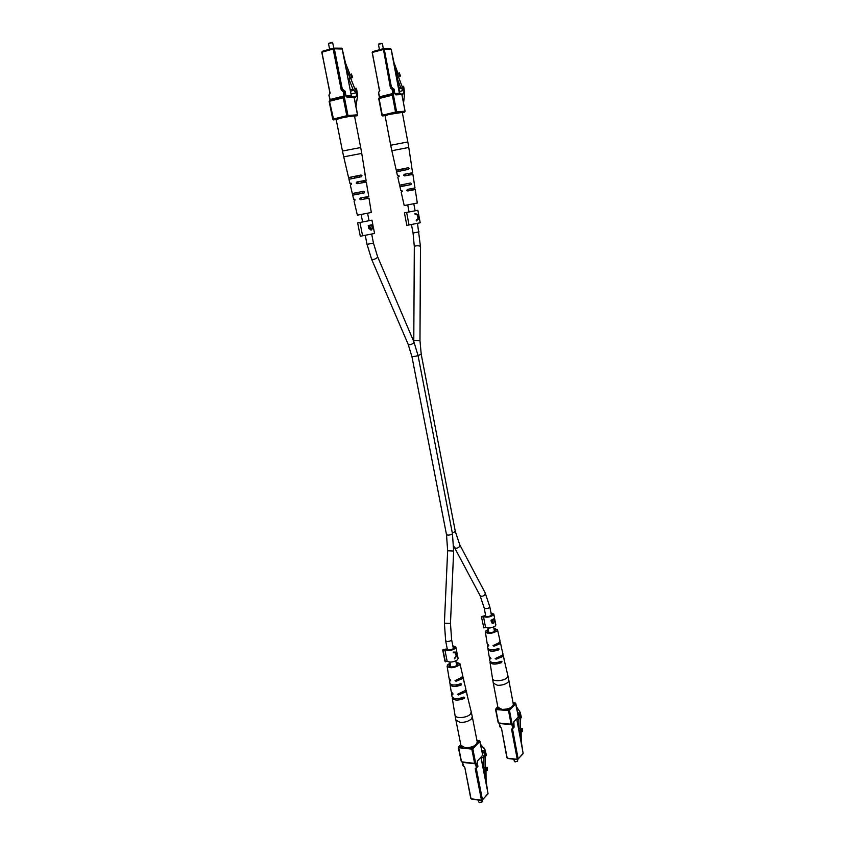 <?xml version="1.0" encoding="UTF-8"?>
<svg xmlns="http://www.w3.org/2000/svg" width="845" height="845" viewBox="0 0 845 845"><rect width="100%" height="100%" fill="white"/><g stroke="black" fill="none" stroke-linecap="round" stroke-linejoin="round"><path stroke-width="1.27" d="M354.002 96.731L356.252 96.15L356.833 92.58L355.576 88.324L356.505 88.281L357.615 95.527L355.977 106.396M354.319 97.45L355.333 97.428L356.252 96.15M351.15 94.038L356.833 92.58M354.731 88.535L355.576 88.324M346.144 96.003L351.34 95.738L342.162 48.883L341.475 48.176L333.796 48.123L332.666 42.651L328.483 43.444L329.603 49.211M328.483 43.444L332.169 42.303M351.15 94.006L355.925 92.781L352.914 89.126L348.837 78.881L350.21 78.522L346.07 68.054M350.59 91.154L354.287 90.193M350.654 78.236L355.322 90.003L356.157 89.971L355.925 92.781M350.527 78.268L349.238 75.015L351.383 74.033L352.671 77.286L350.21 78.522M350.612 74.645L351.9 77.898M350.326 89.802L352.914 89.126M349.238 75.015L351.383 74.033M342.933 52.031L345.499 62.995L350.01 74.402M340.081 118.289L336.194 119.62L342.457 151.033L360.699 147.537L354.541 116.124C352.629 115.86 347.802 116.578 340.081 118.289M362.568 192.375L361.47 191.699L363.783 191.234L364.691 191.942L364.068 192.945L352.756 195.184M352.777 195.163L352.365 193.516L354.668 193.061L354.963 194.582M363.783 191.234L352.365 193.516M359.653 176.225L358.576 175.538L361.111 175.01L348.573 177.598L351.182 177.08L351.393 177.946M361.111 175.01L361.987 175.728L361.428 176.711L348.964 179.277L349.946 183.471L351.013 183.185L351.657 183.925L350.337 185.15L352.302 193.526M349.133 179.203L348.689 177.608M354.668 199.198L353.664 199.367L355.175 199.927L354.055 201.036L357.372 215.169L371.304 212.486L368.99 198.163L360.762 199.716L359.674 199.04L360.392 198.026L368.716 196.473L367.818 196.663L367.765 198.184M367.67 190.579L366.381 182.066L357.181 183.682L356.167 183.006L356.865 181.981L364.734 180.545L366.107 180.365L364.681 181.612M351.309 183.302L349.946 183.471M367.755 190.547L368.716 196.473M354.794 176.605L359.368 175.718M364.987 174.482L366.107 180.365M361.47 191.699L354.668 193.061M358.576 175.538L351.182 177.08M360.392 198.026L361.913 197.751L361.068 198.786M361.913 197.751L367.818 196.663M356.865 181.981L358.533 181.707L357.71 182.752M358.533 181.707L365.019 180.661M363.16 181.855L363.371 180.925M366.128 197.846L366.318 196.938M354.425 177.471L355.111 176.478L359.294 175.665M482.051 751.458L483.91 750.624L482.96 750.518M483.91 750.624L485.389 752.377L482.168 752.029M485.389 752.377L485.727 756.064L485.051 755.99M485.727 756.064L486.414 755.335L485.093 749.885L480.678 744.434M478.323 800.099L478.703 801.968L479.664 802.592L482.157 801.81L482.21 800.447M481.999 801.979L479.326 802.528M485.136 767.133L485.051 755.229L485.674 754.553L484.671 753.001L484.248 755.958L482.611 755.779M484.671 753.001L482.305 752.747M484.248 755.958L483.562 757.754L481.111 757.479M483.562 757.754L483.636 767.44L487.269 767.387L487.29 770.439L486.551 770.693L485.252 770.534L485.231 767.482L483.636 767.44M485.231 767.482L487.269 767.387M486.53 767.64L486.551 770.693M487.407 789.674L486.076 780.949L485.991 770.629M484.935 767.587L485.009 777.389M455.888 720.077L460.916 745.29L465.099 747.719C472.26 747.603 476.295 745.691 477.235 741.984L472.292 716.761L471.309 719.053C468.447 721.429 464.708 722.538 460.071 722.369L455.888 720.077L455.022 715.261C455.149 718.789 466.862 718.049 470.295 714.278L471.256 711.976L466.947 694.347M450.723 684.323L450.079 684.619C451.684 686.9 455.349 687.059 461.074 685.094L461.571 684.059L460.747 683.679C455.064 685.622 451.431 685.464 449.846 683.204L449.382 678.915M452.571 697.558L452.244 698.023C454.04 700.568 458.022 700.727 464.19 698.498L455.687 698.614M464.19 698.498L464.655 697.463L463.863 697.093C457.747 699.29 453.797 699.132 452.012 696.618L451.526 692.351M456.025 662.057L459.902 663.589L459.11 665.258C453.765 668.184 449.762 668.49 447.1 666.166L447.934 664.55L450.1 663.251M447.1 666.166L449.054 678.25L450.691 680.341L450.332 680.859L449.276 679.665M450.079 684.619L451.219 691.685L453.089 693.967L452.719 694.484L451.441 693.09M465.775 689.457L465.246 692.139L458.37 694.928L457.43 694.305L464.919 690.724L465.806 688.738L463.873 681.197M462.637 676.232L462.183 678.725L455.994 681.271L455.032 680.658L461.856 677.31L462.701 675.493L459.902 663.589M464.201 682.168L463.028 676.898M467.285 695.519L466.134 690.133M452.783 684.957L461.074 685.094M463.409 691.802L458.37 694.928M460.821 678.081L455.994 681.271M450.269 664.107L448.917 665.818C450.839 667.476 453.712 667.254 457.525 665.152L458.106 663.969L456.194 662.913M517.753 713.338L519.136 712.916L518.196 712.831M519.136 712.916L520.467 714.638L517.953 714.426M520.467 714.638L520.784 718.134L520.182 718.081M520.784 718.134L521.397 717.479L520.193 712.282L516.538 706.842M513.94 759.285L514.32 761.303L515.281 761.873L517.626 761.144L517.615 759.676M517.467 761.313L514.869 761.789M520.288 728.506L520.721 716.708L519.823 715.197L519.453 717.954L517.879 717.817M519.823 715.197L518.069 715.039M519.453 717.954L518.841 719.613L516.908 719.444M518.841 719.613L518.936 728.739L522.368 728.696L522.4 731.58L520.488 731.664L520.457 728.781L518.936 728.739M520.457 728.781L522.368 728.696M521.703 728.897L521.735 731.781M522.569 749.631L521.249 741.509L521.154 731.728M520.193 728.865L520.277 737.421M493.311 683.204L497.885 707.191L502.067 709.409C508.732 709.251 512.492 707.571 513.348 704.35L508.848 680.341L508.025 682.242C505.447 684.365 501.941 685.39 497.494 685.295L493.311 683.204L492.519 678.63C492.593 681.841 504.011 681.133 507.106 677.701L507.908 675.789L503.99 659.079M489.086 649.372L488.061 649.319L488.009 648.337M488.061 649.319L488.072 649.52C489.635 651.59 493.163 651.717 498.656 649.889L499.11 648.928L498.36 648.548C492.899 650.354 489.403 650.227 487.861 648.168L487.85 647.988M490.607 661.973L490.015 662.248C491.779 664.571 495.603 664.698 501.518 662.628L493.015 662.691M501.518 662.628L501.951 661.667L501.212 661.297C495.35 663.336 491.547 663.209 489.815 660.906L489.403 656.861M493.881 628.353L497.515 629.747L496.849 631.12C491.801 633.803 487.977 634.099 485.389 631.986L486.086 630.645L488.262 629.409M485.389 631.986L487.142 643.467L488.822 645.432L488.463 645.95L487.48 644.101M488.072 649.52L489.097 656.227L491.008 658.371L490.639 658.878L489.297 657.568M502.849 654.357L502.469 656.66L496.089 659.195L495.191 658.614L502.173 655.319L502.912 653.671L501.18 646.573M499.976 641.767L499.659 643.922L493.913 646.224L493.015 645.654L499.363 642.58L500.071 641.07L497.515 629.747M501.444 647.281L500.367 642.401M504.275 659.977L503.208 654.991M490.47 649.731L498.656 649.889M500.768 656.301L496.089 659.195M498.349 643.309L493.913 646.224M488.41 630.169L487.1 631.69C488.97 633.18 491.716 632.979 495.318 631.057L495.804 630.074L494.019 629.124M418.962 216.235L417.768 214.482L414.937 213.479L415.085 214.25L417.398 214.979L418.064 218.538L416.205 220.165L416.342 220.936L418.592 218.823L419.152 217.154L420.208 222.774L409.022 224.971L406.635 212.444L417.863 210.257L404.438 212.845L406.825 225.362L404.438 212.845M419.152 217.154L419.036 216.626M409.022 224.971L407.174 225.34M406.635 212.444L404.787 212.803M417.134 214.862L414.958 213.605M416.321 220.798L417.567 219.056M417.926 215.253L419.014 216.415L418.455 218.052L417.462 215.338M372.138 228.203L373.469 228.91L373.564 228.287L374.567 233.442L362.589 235.808L359.938 222.499L371.958 220.144L357.646 222.922L360.297 236.22L357.646 222.922M372.592 228.118L371.525 230.03L368.832 228.594L368.23 225.573L372.825 224.569L371.958 220.144M372.782 224.601L372.93 225.33L372.74 224.612M362.589 235.808L360.604 236.199M359.938 222.499L357.953 222.879M371.208 229.312L370.807 230.041M371.8 225.626L368.811 226.228L370.311 229.47L371.377 229.28L372.138 227.696L371.8 225.626L369.297 226.143L371.377 229.28M372.972 225.33L370.966 225.752L372.244 225.52L373.321 228.171L372.972 225.33L372.244 225.52M372.687 228.277L373.321 228.171M491.082 613.533L492.392 614.326L491.948 615.171C488.706 616.861 486.234 617.061 484.523 615.783L481.396 616.649L483.868 627.909L481.396 616.649M490.956 612.878L493.818 614.061L493.216 615.213C489.804 617.22 486.572 617.684 483.498 616.628L485.558 627.434L483.868 627.909M485.558 627.434C488.621 628.532 491.864 628.067 495.254 626.039L495.857 624.856L495.096 620.811L492.994 623.631L491.484 622.691L491.029 620.241L493.902 618.815L494.494 617.653L493.818 614.061M483.498 616.628L481.808 617.093M493.036 622.945L492.698 623.42L493.691 623.462M492.413 619.723L491.452 620.568L492.582 622.818M494.378 618.255L494.874 621.064L494.79 619.227M493.406 619.195L494.219 619.227M492.899 619.491L493.892 619.522L491.906 620.589L493.195 622.945L494.167 621.233L493.892 619.522M452.973 646.52L454.367 647.397L453.839 648.421C450.396 650.27 447.797 650.492 446.054 649.066L446.075 649.129M452.825 645.781L455.877 647.101L455.159 648.495C451.42 650.724 447.998 651.21 444.903 649.953L447.163 661.329L444.977 661.318L442.706 649.953L446.044 649.013M456.849 652.097L453.173 652.097L453.311 652.794L455.529 652.836L456.163 656.069L454.504 658.857L456.659 656.09L456.849 652.097M457.092 653.28L458.117 658.466L457.398 659.892C453.68 662.153 450.269 662.628 447.163 661.329M444.903 649.953L443.097 650.46L445.368 661.846M453.311 652.784L455.529 652.836M454.462 658.646L454.916 657.653M455.032 652.815L456.997 652.805L456.522 655.382L456.025 652.847L456.997 652.805M455.032 652.784L456.025 652.847M401.766 94.144L403.466 93.721L403.963 90.362L402.843 86.359L403.656 86.327L404.67 93.13L403.561 103.037M402.04 94.904L403.466 93.721M403.16 90.552L400.498 87.109L396.875 77.486L398.47 76.906L397.319 73.853L398.65 73.515L399.791 76.568L398.47 76.906L402.621 87.943L403.361 87.912L403.16 90.552L399.189 91.556L403.963 90.362M402.093 86.549L402.843 86.359M378.613 92.792L379.637 96.816L392.883 93.499L392.091 89.295L390.443 87.986L382.384 43.517L378.444 44.246L379.458 49.718M378.444 44.246L379.458 43.465L382.362 43.486M398.682 88.883L401.713 88.123M398.65 73.515L399.326 72.934L400.467 75.987L399.791 76.568M398.449 87.626L400.498 87.109M397.319 73.853L399.326 72.934M391.837 52.369L393.981 62.572L398.006 73.283M398.196 77.148L394.773 68.054M389.038 114.455L385.088 115.754L390.707 145.256L407.829 141.939L402.294 112.417L389.038 114.455M409.434 184.083L408.42 183.45L410.659 182.995L411.483 183.671L410.923 184.601L400.002 186.766L399.643 185.192L401.861 184.749L402.083 186.069M410.659 182.995L399.611 185.192L397.837 177.323L399.262 176.14L398.639 175.443L397.488 175.739L396.601 171.799L408.536 169.349M406.825 168.894L405.843 168.239L408.283 167.732L396.242 170.215L398.713 169.729L398.977 171.144M408.283 167.732L409.086 168.419L408.558 169.338M396.685 171.746L396.305 170.225M401.945 190.505L400.857 190.695L402.431 191.181L401.206 192.259L404.206 205.557L417.303 203.043L415.233 189.555L407.755 190.97L406.772 190.336L407.448 189.386L414.99 187.97L414.008 188.171L413.923 189.607M414.134 182.393L412.909 174.419L404.575 175.887L403.614 175.253L404.29 174.292L411.536 172.961L412.666 172.813L411.135 174.017M398.935 175.549L397.488 175.739M414.99 187.97L414.103 182.393M401.893 169.306L406.54 168.408M411.716 167.257L412.666 172.813M408.42 183.45L401.861 184.749M405.843 168.239L398.713 169.729M407.448 189.386L408.8 189.132L407.998 190.114M408.8 189.132L414.008 188.171M404.29 174.292L405.758 174.049L404.977 175.021M405.758 174.049L411.483 173.119M409.793 174.239L410.026 173.352M412.466 189.28L412.687 188.424M401.544 170.13L402.178 169.19L406.477 168.356M413.786 341.56L413.786 340.767L415.191 340.292L419.976 340.799L420.461 246.592L417.504 223.418M413.786 340.767L414.314 246.55L415.708 245.874C418.296 245.631 419.88 245.874 420.461 246.592M414.314 246.55L413.057 233.03L419.099 231.868M453.723 546.028L454.504 547.581L456.068 548.342C458.719 547.845 459.955 546.673 459.775 544.803L455.328 531.526L452.307 532.973M459.775 544.803L485.157 592.863C485.389 594.764 484.206 595.926 481.618 596.369L480.055 595.556L484.196 607.988L485.833 616.565M485.157 592.863L489.836 606.942C489.487 607.904 488.104 608.453 485.695 608.59L484.196 607.988M418.032 355.407L421.243 354.372L419.976 340.799M365.262 235.385L367.036 244.353L373.458 243.106L377.588 256.69L413.923 341.887C413.775 343.207 412.392 344.179 409.751 344.792L408.177 344.327L411.98 356.865L418.085 355.692L452.424 533.565C452.001 534.42 450.533 534.948 447.998 535.16L446.509 534.705L411.98 356.865M377.588 256.69C377.356 257.883 375.888 258.845 373.173 259.552L371.61 259.246L408.177 344.327M453.406 648.749L451.61 639.644C451.23 640.763 449.741 641.387 447.142 641.513L445.653 640.837L444.396 623.177L447.649 550.75L453.659 551.035L452.424 533.565M444.396 623.177L450.469 623.473L451.61 639.644M346.598 96.721L353.273 96.362L354.002 97.08L347.232 97.428L345.932 95.728L345.045 91.249L344.179 91.292L345.056 95.77L343.883 95.971L343.25 90.605L342.447 89.897L344.242 90.542M342.193 49.01L334.345 48.809L342.447 89.897L341.264 90.098L342.996 91.492L344.179 91.292L343.176 90.605L344.316 90.531L343.545 90.584M357.086 115.797L354.404 116.04M350.052 116.378L343.714 117.487M337.43 119.018L333.627 119.937L333.067 119.092L346.809 115.733L343.26 97.777L329.508 101.294L333.733 119.927L332.719 119.219L329.159 101.421L329.772 100.407L343.471 96.9L344.433 97.576L345.056 95.77M329.064 95.2L330.141 99.499L343.883 95.971L343.26 97.777L344.433 97.576L347.982 115.533L357.477 114.814L354.023 97.154M341.264 90.098L333.152 49.01L322.135 52.147L322.378 51.27L333.331 48.165M351.362 95.823L342.32 48.925L341.475 48.176L333.395 48.133L334.345 48.809L333.152 49.01L333.395 48.133L322.378 51.27L321.787 52.306L330.078 93.108M329.571 94.154L330.268 92.95M343.894 90.552L343.313 89.855M345.066 91.344L344.316 90.531L345.204 91.271L345.932 95.728M346.809 115.733L347.982 115.533L347.453 116.578L346.809 115.733M347.232 97.428L346.556 96.721L353.273 96.362L354.15 97.09L357.615 114.825L356.96 115.839L357.488 114.878M345.943 95.812L346.503 96.71M352.08 96.425L351.34 95.738L351.932 96.436M329.318 101.442L329.951 100.354M329.307 101.347L329.656 100.471M329.951 99.647L328.906 95.189L329.92 93.087L321.945 52.348M329.054 95.115L329.392 94.239M365.146 174.408L361.745 153.399L343.714 156.853L342.457 151.033M476.717 767.756L476.242 768.263L482.474 799.856L488.03 793.497L480.985 757.521M477.245 742.586L479.157 740.579L476.907 740.347M460.8 744.73L458.941 746.642L462.468 747.022M468.468 747.667L472.038 748.047L473.982 746.008M477.678 760.722L482.685 755.335L479.949 741.329L472.83 748.807L475.619 762.94L474.605 763.257L471.806 749.114L458.708 747.709L461.518 761.757L474.89 763.658L475.619 762.94L476.601 763.553L477.288 767.049L477.932 766.352L477.245 762.855L477.678 760.722L482.77 755.124L479.622 740.79M477.847 765.95L476.559 767.756L477.288 767.049L476.274 767.355L475.587 763.859L462.511 762.359L463.704 766.13M476.453 767.714L475.239 768.58L481.47 800.173L471.045 798.778L464.782 767.344L462.828 765.602L464.486 766.89M458.708 747.709L458.941 746.642L458.708 747.709M472.038 748.047L471.806 749.114L472.83 748.807L472.038 748.047M464.782 767.344L470.749 798.293M462.923 765.38L462.479 762.232M460.757 744.498L458.328 747.487L461.233 761.303M487.935 793.951L481.745 800.553L482.474 799.856L481.745 800.553L471.531 799.053M475.503 763.426L462.014 762.053M481.09 757.416L487.956 793.085M479.738 740.907L476.886 740.231M475.418 763.51L476.601 763.553M482.611 754.955L482.168 755.948M475.239 768.58L476.358 767.788M477.351 761.324L477.245 762.855M477.193 762.475L477.816 766.837M512.978 728.411L512.514 728.918L518.186 759L523.15 753.328L516.728 719.053M513.369 704.741L515.08 702.955L513.063 702.786M497.811 706.8L496.11 708.543L499.511 708.839M505.289 709.325L508.722 709.61L510.454 707.793M513.866 721.799L518.334 716.993L515.83 703.653L509.482 710.328L512.017 723.785L511.067 724.07L508.521 710.613L495.909 709.536L498.465 722.908L511.341 724.461L512.017 723.785L512.904 724.408L513.528 727.735L514.098 727.122L513.866 721.799L518.397 716.813L515.471 703.103M514.035 726.784L512.852 728.411L513.528 727.735L512.577 728.02L511.954 724.693L499.363 723.521L500.441 727.144M512.746 728.369L511.563 729.203L517.246 759.296L507.201 758.187L501.486 728.253L499.617 726.626L501.191 727.851M495.909 709.536L496.11 708.543L495.909 709.536M508.722 709.61L508.521 710.613L509.482 710.328L508.722 709.61M501.486 728.253L506.894 757.764M499.691 726.436L499.31 723.352M497.768 706.578L495.529 709.335L498.159 722.507M523.055 753.761L517.499 759.676L518.186 759L517.499 759.676L507.644 758.472M511.901 724.249L498.909 723.214M516.813 718.958L523.087 752.979M515.672 703.304L513.042 702.702M511.795 724.345L512.904 724.408M518.27 716.666L517.827 717.585M511.563 729.203L512.619 728.464M513.559 722.38L513.475 723.785M513.433 723.468L513.992 727.577M394.752 93.341L395.323 94.228L401.164 93.89L401.861 94.555L395.904 94.872L394.742 93.267L393.95 89.074L393.189 89.105L393.981 93.309L392.671 94.334M394.921 93.531L399.389 93.299L391.15 49.337L384.274 49.274L391.541 87.796L392.587 88.44M378.856 98.643L379.31 97.671L392.534 94.365L392.344 95.189L379.088 98.506L382.278 115.216L395.523 112.036L392.344 95.189L393.443 94.999L396.611 111.846L404.977 111.213L404.47 112.184L402.22 112.353M398.386 112.649L392.492 113.695M386.429 115.142L382.764 116.018L381.919 115.342L382.859 115.997L381.919 115.342L378.729 98.633L379.31 97.671L392.566 94.355L393.443 94.999L393.981 93.309M404.565 112.153L405.093 111.223L401.871 94.629M391.172 49.432L390.496 48.672L383.44 48.619L384.274 49.274L372.539 52.39L372.751 51.577L383.334 48.651M383.757 48.619L390.496 48.672L391.277 49.359L399.949 93.953M383.376 48.63L372.751 51.577L372.18 52.548L379.616 90.827M379.109 91.809L379.838 90.679M392.883 88.408L392.312 87.764M393.971 89.147L393.126 88.419M394.742 93.267L394.076 89.084L392.492 88.429L393.189 89.105L392.091 89.295L391.541 87.796L390.443 87.986M395.523 112.036L396.611 111.846L396.104 112.829L395.523 112.036M395.904 94.872L395.291 94.207L401.164 93.89L401.977 94.566L404.987 111.276M399.41 93.373L400.076 93.953M378.845 98.569L379.236 97.714M372.645 51.651L372.296 52.474M379.458 97.629L378.486 92.781L379.479 90.806L372.318 52.58M379.405 96.964L379.278 97.682M378.602 92.718L378.972 91.862M411.8 167.215L408.769 147.452L391.848 150.727L390.707 145.256M415.127 210.817L413.796 203.761M411.251 190.294L410.955 188.72M408.399 175.158L408.103 173.616M455.328 531.526L421.243 354.372M489.836 606.942L491.463 615.519M493.628 627.022L494.494 631.616M488.009 628.067L488.885 632.662M454.504 547.581L480.055 595.556M413.057 233.03L411.462 224.58M409.064 211.989L407.734 204.923M404.121 185.911L403.825 184.337M362.611 222.003L361.121 214.503M357.108 194.276L356.78 192.607M445.653 640.837L447.459 649.953M449.867 662.1L450.818 666.906M455.804 660.896L456.754 665.702M453.659 551.035L450.469 623.473M447.649 550.75L446.509 534.705M373.458 243.106L371.694 234.139M369.054 220.756L367.575 213.257M364.755 198.945L364.427 197.276M361.575 182.847L361.259 181.21M367.036 244.353L371.61 259.246M413.923 341.887L418.085 355.692M343.514 96.89L329.772 100.407M353.664 199.367L352.692 195.195M348.573 177.598L343.714 156.853M360.699 147.537L361.745 153.399M484.132 748.089L483.562 748.026M482.59 746.219L482.02 746.156M452.244 698.023L455.022 715.261M472.292 716.761L471.256 711.976M487.343 644.809L487.861 648.168M490.015 662.248L492.519 678.63M508.848 680.341L507.908 675.789M417.863 210.257L418.877 215.676M494.145 621.033L494.874 621.064M492.35 622.913L493.195 622.945M455.877 647.101L456.86 652.108M400.857 190.695L399.97 186.766M396.242 170.215L391.848 150.727M407.829 141.939L408.769 147.452"/></g></svg>
